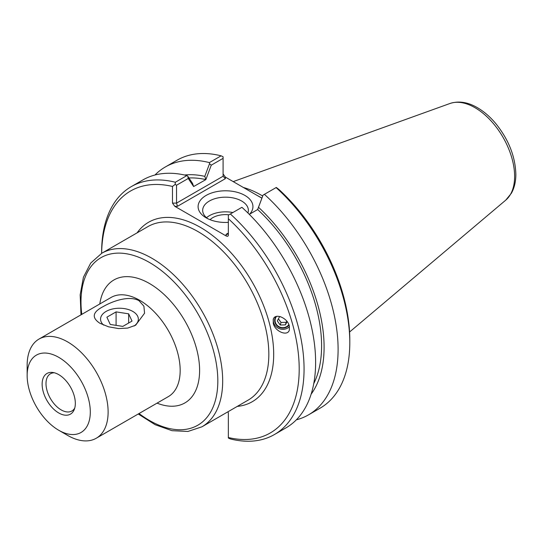 <?xml version="1.0" encoding="UTF-8"?>
<svg xmlns="http://www.w3.org/2000/svg" width="543" height="543" viewBox="0 0 543 543"><rect width="100%" height="100%" fill="white"/><g stroke="black" fill="none" stroke-linecap="round" stroke-linejoin="round"><path stroke-width="0.81" d="M288.835 324.558A7.439 6.828 16.8 0 1 279.584 326.981A7.439 6.828 16.8 0 1 275.355 318.639A7.439 6.828 16.8 0 1 276.604 316.352M273.278 323.431L273.217 319.46C274.819 312.625 287.491 317.736 289.31 325.949L289.371 329.92C287.776 336.762 275.097 331.651 273.278 323.431M289.467 326.628A9.245 8.484 16.8 0 1 278.552 328.332A9.245 8.484 16.8 0 1 273.441 318.87M58.725 430.253L67.631 435.398A57.253 33.055 -120 0 0 96.26 438.235A57.253 33.055 -120 0 0 108.118 412.022A57.253 33.055 -120 0 0 83.127 354.409A57.253 33.055 -120 0 0 39.008 339.07A57.253 33.055 -120 0 0 27.15 365.276L27.15 375.559A44.655 25.786 -120 0 0 58.725 430.253A44.655 25.786 -120 0 0 90.301 412.022A44.655 25.786 -120 0 0 58.725 357.328A44.655 25.786 -120 0 0 27.15 375.559M99.898 323.275C91.394 317.635 92.52 312.055 103.272 306.544C112.469 301.189 129.2 295.154 139.008 300.7L143.902 306.184L144.553 313.236L135.635 325.223L127.734 328.074L118.53 328.563L108.532 326.805L99.898 323.275M134.107 326.024A18.896 10.908 0 0 0 138.343 319.141A18.896 10.908 0 0 0 119.453 308.234A18.896 10.908 0 0 0 100.557 319.141A18.896 10.908 0 0 0 103.632 325.101M74.737 408.098A21.469 12.394 60 0 1 71.914 410.97A21.469 12.394 60 0 1 50.445 398.576A21.469 12.394 60 0 1 50.445 373.781A21.469 12.394 60 0 1 54.348 372.776M75.328 403.374A23.471 13.555 60 0 1 74.235 409.585A23.471 13.555 60 0 1 46.99 400.571A23.471 13.555 60 0 1 52.807 372.471A23.471 13.555 60 0 1 75.328 403.374M188.957 177.982A127.042 73.346 60 0 1 205.858 179.611L211.247 165.187L223.092 158.346L223.092 176.237L176.536 203.116L176.536 185.224L188.238 178.471L193.627 186.548L192.561 183.419L187.803 176.251L188.238 178.471M184.579 175.009A130.571 75.389 60 0 1 204.792 176.36L205.858 179.489M193.627 186.548L205.858 179.611M211.247 165.187L209.544 163.701L204.792 176.36M223.092 158.346L223.092 156.744L221.096 155.827L209.394 162.588L209.544 163.701M226.064 234.359L227.68 234.196L228.352 233.035L226.064 234.359L226.316 236.056L227.68 236.307L228.338 235.574L228.352 215.143L241.913 207.317A143.128 82.638 -120 0 1 285.978 427.864L274.412 434.543A143.128 82.638 -120 0 0 230.347 213.99M257.674 209.408L263.063 195.1L257.674 209.53L249.305 214.356M263.498 194.849L276.299 187.464L278.953 189.493A139.694 80.656 -120 0 1 349.801 339.803L349.801 342.606A143.128 82.638 60 0 1 320.16 408.132L308.458 414.886A143.128 82.638 60 0 1 296.329 419.834M264.393 194.34A143.128 82.638 60 0 1 308.458 414.886M258.739 207.501A130.571 75.389 60 0 1 311.119 394.198M177.48 206.306L176.536 203.116L172.484 203.116L174.778 206.306L177.48 206.306L225.379 178.654L223.092 176.237M261.902 198.181L225.379 177.093L223.092 173.903M176.536 185.224L175.145 184.423L172.484 186.453L172.484 203.116M274.412 434.543A143.128 82.638 -120 0 1 230.347 438.934L228.352 438.018L228.352 413.006L227.979 411.764M207.894 218.754A22.847 13.188 180 0 1 202.675 210.365A22.847 13.188 180 0 1 225.521 197.17A22.847 13.188 180 0 1 248.361 210.365A22.847 13.188 180 0 1 247.913 212.971M249.617 214.18A27.421 15.835 0 0 0 240.854 193.498A27.421 15.835 0 0 0 204.358 196.552A27.421 15.835 0 0 0 206.13 217.818A27.421 15.835 0 0 0 228.352 222.372M232.866 212.537A22.847 13.188 0 0 0 206.53 217.695M226.064 235.92L174.778 206.306M228.942 214.804A18.034 10.412 0 0 0 210.032 219.691M101.65 253.323A139.694 80.656 60 0 1 172.484 186.453M187.803 176.251L186.914 175.565L175.348 182.238L175.145 184.423M175.348 182.238A143.128 82.638 -120 0 0 131.284 186.629A143.128 82.638 -120 0 0 101.636 252.156L101.636 253.33M228.352 218.707A139.694 80.656 60 0 1 299.2 369.016A139.694 80.656 60 0 1 228.352 437.522M256.968 195.331A99.043 57.185 60 0 1 261.909 198.161M154.972 175.002A143.128 82.638 60 0 1 165.33 166.972L177.032 160.219A143.128 82.638 60 0 1 221.096 155.827M165.33 166.972A143.128 82.638 60 0 1 209.394 162.588M186.914 175.565A143.128 82.638 -120 0 0 142.85 179.957L131.284 186.629M276.095 187.579A143.128 82.638 60 0 1 349.801 342.606M262.71 196.043A100.19 57.843 -120 0 0 243.366 187.478M257.674 209.53A127.042 73.346 60 0 1 313.752 383.623M110.249 324.449L106.883 317.193L116.087 311.886L128.657 313.827L132.024 321.083L122.82 326.397L110.249 324.449M128.657 313.827L128.657 323.031M116.087 311.886L116.087 325.352M287.118 321.592L285.414 324.87L280.263 325.033L277.317 320.954L279.53 316.698L280.521 316.671M278.423 318.836L281.036 322.467L286.188 322.298L286.785 321.164M280.263 325.033L281.036 322.467M285.414 324.87L286.188 322.298M275.871 316.569A7.887 7.242 -163.2 0 0 278.22 326.716A7.887 7.242 -163.2 0 0 289.032 325.067M237.284 406.395A103.625 59.832 -120 0 0 252.23 282.075A103.625 59.832 -120 0 0 137.094 232.859M101.745 253.269L147.893 226.621A100.19 57.843 60 0 1 225.101 253.466A100.19 57.843 60 0 1 268.833 354.294A100.19 57.843 60 0 1 248.083 400.157L201.935 426.805A100.19 57.843 -120 0 0 222.684 380.935A100.19 57.843 -120 0 0 178.952 280.107A100.19 57.843 -120 0 0 101.745 253.269L90.722 263.063L83.432 277.215L80.167 294.795L80.988 314.831M81.783 314.37A96.756 55.861 60 0 1 144.207 259.663A96.756 55.861 60 0 1 217.824 380.935A96.756 55.861 60 0 1 139.035 413.535M157.049 403.137A70.99 40.99 -120 0 0 199.607 370.421A70.99 40.99 -120 0 0 153.241 285.856A70.99 40.99 -120 0 0 99.797 303.971M39.008 339.07L111.071 297.462A57.253 33.055 60 0 1 155.183 312.802A57.253 33.055 60 0 1 180.174 370.421A57.253 33.055 60 0 1 168.316 396.628L96.26 438.235M225.379 178.654L225.379 177.093M505.75 200.136L511.411 193.227C514.391 187.824 515.87 181.498 515.85 174.249C515.287 156.248 508.499 139.239 495.487 123.22C489.895 116.616 483.847 111.424 477.345 107.643C467.761 102.084 458.631 100.699 449.957 103.496A56.092 32.383 60 0 1 492.012 121.971A56.092 32.383 60 0 1 514.621 176.387A56.092 32.383 60 0 1 505.75 200.136L349.577 332.011M138.241 413.997L155.183 424.728L172.036 430.687L187.939 431.454L201.935 426.805M449.957 103.496L233.205 181.613"/></g></svg>
